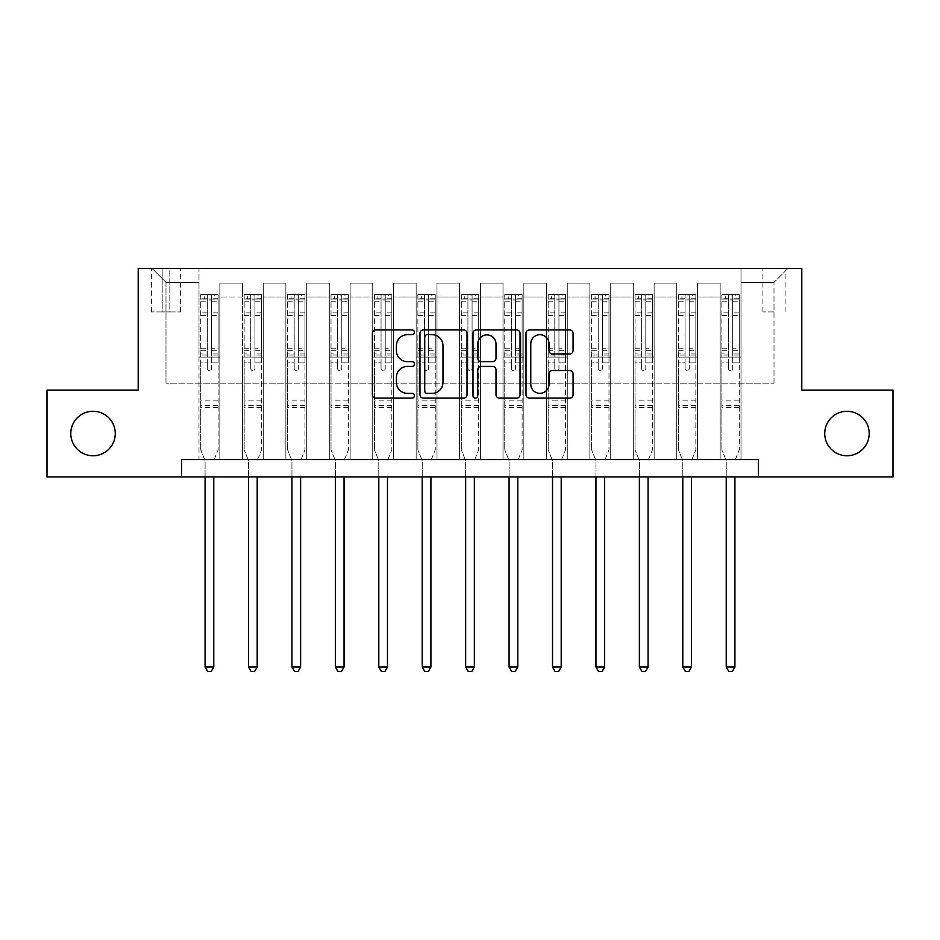 <?xml version="1.0" encoding="UTF-8"?>
<svg xmlns="http://www.w3.org/2000/svg" width="940" height="940" viewBox="0 0 940 940"><rect width="100%" height="100%" fill="white"/><g stroke="black" fill="none" stroke-linecap="round" stroke-linejoin="round"><path stroke-width="0.7" stroke-dasharray="4.7 3.53" d="M414.411 332.313A2.385 2.385 0 0 0 412.026 329.928L375.788 329.928A3.408 3.408 0 0 0 372.381 333.336L372.381 394.73A3.408 3.408 0 0 0 375.788 398.137L412.026 398.137A2.385 2.385 0 0 0 414.411 395.752A2.385 2.385 0 0 0 412.026 393.366L407.337 393.366A10.916 10.916 0 0 1 396.422 382.451L396.422 377.328A10.916 10.916 0 0 1 407.337 366.424L412.026 366.424A2.385 2.385 0 0 0 414.411 364.038A2.385 2.385 0 0 0 412.026 361.642L407.337 361.642A10.916 10.916 0 0 1 396.422 350.738L396.422 345.615A10.916 10.916 0 0 1 407.337 334.699L412.026 334.699A2.385 2.385 0 0 0 414.411 332.313M824.732 433.516A22.231 22.231 0 0 0 846.964 455.759A22.231 22.231 0 0 0 869.206 433.516A22.231 22.231 0 0 0 846.964 411.285A22.231 22.231 0 0 0 824.732 433.516M70.794 433.516A22.231 22.231 0 0 0 93.037 455.759A22.231 22.231 0 0 0 115.267 433.516A22.231 22.231 0 0 0 93.037 411.285A22.231 22.231 0 0 0 70.794 433.516M774.008 268.488L762.88 268.488L774.008 268.488M774.008 311.916L762.88 311.916L774.008 311.916M181.632 476.944L181.632 459.578L181.632 476.944L181.632 459.578L758.368 459.578L181.632 459.578L758.368 459.578L758.368 476.944L47 476.944L47 390.088L138.204 390.088L138.204 268.488L801.797 268.488L801.797 390.088L893 390.088L893 476.944L758.368 476.944L758.368 459.578L758.368 476.944M198.998 459.578L219.843 459.578L198.998 459.578L219.843 459.578L198.998 459.578L198.998 268.488L152.104 268.488L787.896 268.488L741.002 268.488L741.002 459.578L720.158 459.578L741.002 459.578L720.158 459.578L741.002 459.578L741.002 268.488L741.002 357.082L741.002 282.388L774.008 282.388L741.002 282.388L741.002 268.488L198.998 268.488L198.998 357.082L219.843 357.082L219.843 296.981L219.843 459.578L219.843 283.081L219.843 459.578L219.843 357.082L198.998 357.082L198.998 282.388L165.992 282.388L198.998 282.388L198.998 268.488L198.998 459.578M242.426 459.578L263.282 459.578L242.426 459.578L263.282 459.578L242.426 459.578L242.426 283.081L219.843 283.081L242.426 283.081L242.426 459.578L242.426 357.082L263.282 357.082L263.282 296.981L263.282 459.578L263.282 283.081L263.282 459.578L263.282 357.082L242.426 357.082L242.426 296.981L242.426 459.578M285.866 459.578L306.71 459.578L285.866 459.578L306.71 459.578L285.866 459.578L285.866 283.081L263.282 283.081L263.282 296.981L263.282 283.081L285.866 283.081L285.866 459.578L285.866 357.082L306.71 357.082L306.71 296.981L306.71 459.578L306.71 283.081L306.71 459.578L306.71 357.082L285.866 357.082L285.866 296.981L285.866 357.082L306.71 357.082L285.866 357.082L285.866 459.578M329.294 459.578L350.138 459.578L329.294 459.578L350.138 459.578L329.294 459.578L329.294 283.081L306.71 283.081L306.71 296.981L306.71 283.081L329.294 283.081L329.294 459.578L329.294 357.082L350.138 357.082L350.138 296.981L350.138 459.578L350.138 283.081L350.138 459.578L350.138 357.082L329.294 357.082L329.294 296.981L329.294 357.082L350.138 357.082L329.294 357.082L329.294 459.578M372.722 459.578L393.566 459.578L372.722 459.578L393.566 459.578L372.722 459.578L372.722 283.081L350.138 283.081L350.138 296.981L350.138 283.081L372.722 283.081L372.722 459.578L372.722 357.082L393.566 357.082L393.566 296.981L393.566 459.578L393.566 283.081L393.566 459.578L393.566 357.082L372.722 357.082L372.722 296.981L372.722 357.082L393.566 357.082L372.722 357.082L372.722 459.578M416.15 459.578L436.994 459.578L416.15 459.578L436.994 459.578L416.15 459.578L416.15 283.081L393.566 283.081L393.566 296.981L393.566 283.081L416.15 283.081L416.15 459.578L416.15 357.082L436.994 357.082L436.994 296.981L436.994 459.578L436.994 283.081L436.994 459.578L436.994 357.082L416.15 357.082L416.15 296.981L416.15 357.082L436.994 357.082L416.15 357.082L416.15 459.578M459.578 459.578L480.422 459.578L459.578 459.578L480.422 459.578L459.578 459.578L459.578 283.081L436.994 283.081L436.994 296.981L436.994 283.081L459.578 283.081L459.578 459.578L459.578 357.082L480.422 357.082L480.422 296.981L480.422 459.578L480.422 283.081L480.422 459.578L480.422 357.082L459.578 357.082L459.578 296.981L459.578 357.082L480.422 357.082L459.578 357.082L459.578 459.578M503.006 459.578L523.85 459.578L503.006 459.578L523.85 459.578L503.006 459.578L503.006 283.081L480.422 283.081L480.422 296.981L480.422 283.081L503.006 283.081L503.006 459.578L503.006 357.082L523.85 357.082L523.85 296.981L523.85 459.578L523.85 283.081L523.85 459.578L523.85 357.082L503.006 357.082L503.006 296.981L503.006 357.082L523.85 357.082L503.006 357.082L503.006 459.578M546.434 459.578L567.278 459.578L546.434 459.578L567.278 459.578L546.434 459.578L546.434 283.081L523.85 283.081L523.85 296.981L523.85 283.081L546.434 283.081L546.434 459.578L546.434 357.082L567.278 357.082L567.278 296.981L567.278 459.578L567.278 283.081L567.278 459.578L567.278 357.082L546.434 357.082L546.434 296.981L546.434 357.082L567.278 357.082L546.434 357.082L546.434 459.578M589.862 459.578L610.706 459.578L589.862 459.578L610.706 459.578L589.862 459.578L589.862 283.081L567.278 283.081L567.278 296.981L567.278 283.081L589.862 283.081L589.862 459.578L589.862 357.082L610.706 357.082L610.706 296.981L610.706 459.578L610.706 283.081L610.706 459.578L610.706 357.082L589.862 357.082L589.862 296.981L589.862 357.082L610.706 357.082L589.862 357.082L589.862 459.578M633.29 459.578L654.134 459.578L633.29 459.578L654.134 459.578L633.29 459.578L633.29 283.081L610.706 283.081L610.706 296.981L610.706 283.081L633.29 283.081L633.29 459.578L633.29 357.082L654.134 357.082L654.134 296.981L654.134 459.578L654.134 283.081L654.134 459.578L654.134 357.082L633.29 357.082L633.29 296.981L633.29 357.082L654.134 357.082L633.29 357.082L633.29 459.578M676.718 459.578L697.574 459.578L676.718 459.578L697.574 459.578L676.718 459.578L676.718 283.081L654.134 283.081L654.134 296.981L654.134 283.081L676.718 283.081L676.718 459.578L676.718 357.082L697.574 357.082L697.574 296.981L697.574 459.578L697.574 283.081L697.574 459.578L697.574 357.082L676.718 357.082L676.718 296.981L676.718 357.082L697.574 357.082L676.718 357.082L676.718 459.578M162.174 268.488L151.399 268.488L162.174 268.488L162.174 311.916L151.399 311.916L169.823 311.916L162.174 311.916L162.174 268.488M169.823 268.488L180.586 268.488L169.823 268.488L169.823 311.916L180.586 311.916L169.823 311.916L169.823 268.488M165.992 383.144L165.992 282.388L152.104 268.488L165.992 282.388L165.992 383.144L774.008 383.144L165.992 383.144M774.008 383.144L774.008 282.388L774.008 383.144M720.158 357.082L741.002 357.082L741.002 459.578L741.002 357.082L720.158 357.082L720.158 296.981L720.158 357.082L741.002 357.082L720.158 357.082L720.158 459.578L720.158 283.081L697.574 283.081L697.574 296.981L697.574 283.081L720.158 283.081L720.158 459.578L720.158 357.082M198.998 357.082L219.843 357.082L198.998 357.082M242.426 283.081L219.843 283.081L242.426 283.081L242.426 296.981L242.426 283.081M242.426 357.082L263.282 357.082L242.426 357.082M285.866 296.981L285.866 283.081L285.866 296.981L263.282 296.981L285.866 296.981M329.294 296.981L329.294 283.081L329.294 296.981L306.71 296.981L329.294 296.981M372.722 296.981L372.722 283.081L372.722 296.981L350.138 296.981L372.722 296.981M416.15 296.981L416.15 283.081L416.15 296.981L393.566 296.981L416.15 296.981M459.578 296.981L459.578 283.081L459.578 296.981L436.994 296.981L459.578 296.981M503.006 296.981L503.006 283.081L503.006 296.981L480.422 296.981L503.006 296.981M546.434 296.981L546.434 283.081L546.434 296.981L523.85 296.981L546.434 296.981M589.862 296.981L589.862 283.081L589.862 296.981L567.278 296.981L589.862 296.981M633.29 296.981L633.29 283.081L633.29 296.981L610.706 296.981L633.29 296.981M676.718 296.981L676.718 283.081L676.718 296.981L654.134 296.981L676.718 296.981M720.158 296.981L720.158 283.081L720.158 296.981L697.574 296.981L720.158 296.981M285.866 283.081L263.282 283.081L285.866 283.081M329.294 283.081L306.71 283.081L329.294 283.081M372.722 283.081L350.138 283.081L372.722 283.081M416.15 283.081L393.566 283.081L416.15 283.081M459.578 283.081L436.994 283.081L459.578 283.081M503.006 283.081L480.422 283.081L503.006 283.081M546.434 283.081L523.85 283.081L546.434 283.081M589.862 283.081L567.278 283.081L589.862 283.081M633.29 283.081L610.706 283.081L633.29 283.081M676.718 283.081L654.134 283.081L676.718 283.081M720.158 283.081L697.574 283.081L720.158 283.081M787.896 268.488L774.008 282.388L787.896 268.488M467.015 394.73L467.015 333.336A3.408 3.408 0 0 0 463.608 329.928L423.364 329.928A3.408 3.408 0 0 0 419.957 333.336L419.957 394.73A3.408 3.408 0 0 0 423.364 398.137L463.608 398.137A3.408 3.408 0 0 0 467.015 394.73M427.113 334.699A2.385 2.385 0 0 0 424.727 337.096L424.727 390.97A2.385 2.385 0 0 0 427.113 393.366L432.059 393.366A10.916 10.916 0 0 0 442.975 382.451L442.975 345.615A10.916 10.916 0 0 0 432.059 334.699L427.113 334.699M476.392 329.928L516.636 329.928A3.408 3.408 0 0 1 520.043 333.336L520.043 394.73A3.408 3.408 0 0 1 516.636 398.137L499.41 398.137A3.408 3.408 0 0 1 496.003 394.73L496.003 369.831A3.408 3.408 0 0 0 492.595 366.424L481.174 366.424A3.408 3.408 0 0 0 477.755 369.831L477.755 395.752A2.385 2.385 0 0 1 475.37 398.137A2.385 2.385 0 0 1 472.985 395.752L472.985 333.336A3.408 3.408 0 0 1 476.392 329.928M496.003 343.993A9.118 9.118 0 0 0 486.885 334.875A9.118 9.118 0 0 0 477.755 343.993L477.755 358.234A3.408 3.408 0 0 0 481.174 361.642L492.595 361.642A3.408 3.408 0 0 0 496.003 358.234L496.003 343.993M552.438 353.969L569.663 353.969A3.408 3.408 0 0 0 573.071 350.561L573.071 333.336A3.408 3.408 0 0 0 569.663 329.928L529.42 329.928A3.408 3.408 0 0 0 526.012 333.336L526.012 394.73A3.408 3.408 0 0 0 529.42 398.137L569.663 398.137A3.408 3.408 0 0 0 573.071 394.73L573.071 373.92A3.408 3.408 0 0 0 569.663 370.513L552.438 370.513A3.408 3.408 0 0 0 549.03 373.92L549.03 384.237A9.118 9.118 0 0 1 539.913 393.366A9.118 9.118 0 0 1 530.783 384.237L530.783 343.829A9.118 9.118 0 0 1 539.913 334.699A9.118 9.118 0 0 1 549.03 343.829L549.03 350.561A3.408 3.408 0 0 0 552.438 353.969M207.341 368.551A2.08 2.08 0 0 0 209.42 370.63A2.08 2.08 0 0 1 207.341 368.551L207.341 362.922L207.341 368.551M218.021 294.549L214.637 294.549L214.637 299.061L218.115 299.061L218.115 294.549L200.737 294.549L200.737 449.849L200.737 362.922L207.341 362.922L207.341 353.076L200.737 353.076M200.737 294.549L200.737 362.922L207.341 362.922L207.341 299.978L211.512 299.978L211.512 348.728L218.115 348.728L218.115 449.849L218.115 362.922L211.512 362.922L211.512 368.551A2.08 2.08 0 0 1 209.42 370.63A2.08 2.08 0 0 0 211.512 368.551L211.512 348.728M218.115 299.061L218.115 348.728M218.115 294.549L218.115 362.922L211.512 362.922L211.512 294.972L207.341 294.972L207.341 353.076M214.637 294.549L200.831 294.549M214.637 299.061L204.215 299.061L204.215 294.549M200.737 299.061L218.021 299.061M200.831 299.061L204.215 299.061M214.014 460.013L218.115 449.849L214.014 460.013A3.478 3.478 0 0 0 213.768 461.317A3.478 3.478 0 0 1 214.014 460.013M205.084 476.944L205.084 461.317A3.478 3.478 0 0 0 204.826 460.013L200.737 449.849L204.826 460.013A3.478 3.478 0 0 1 205.084 461.317L205.084 667L213.768 667L213.768 476.944M218.115 407.466L200.737 407.466M205.084 667L207.693 671.513L211.159 671.513L213.768 667M207.341 299.978L207.341 294.972M211.512 299.978L211.512 294.972M250.768 368.551A2.08 2.08 0 0 0 252.86 370.63A2.08 2.08 0 0 1 250.768 368.551L250.768 362.922L250.768 368.551M261.449 294.549L258.065 294.549L258.065 299.061L261.543 299.061L261.543 294.549L244.165 294.549L244.165 449.849L244.165 362.922L250.768 362.922L250.768 353.076L244.165 353.076M244.165 294.549L244.165 362.922L250.768 362.922L250.768 299.978L254.94 299.978L254.94 348.728L261.543 348.728L261.543 449.849L261.543 362.922L254.94 362.922L254.94 368.551A2.08 2.08 0 0 1 252.86 370.63A2.08 2.08 0 0 0 254.94 368.551L254.94 348.728M261.543 299.061L261.543 348.728M261.543 294.549L261.543 362.922L254.94 362.922L254.94 294.972L250.768 294.972L250.768 353.076M258.065 294.549L244.259 294.549M258.065 299.061L247.643 299.061L247.643 294.549M244.165 299.061L261.449 299.061M244.259 299.061L247.643 299.061M257.442 460.013L261.543 449.849L257.442 460.013A3.478 3.478 0 0 0 257.196 461.317A3.478 3.478 0 0 1 257.442 460.013M248.513 476.944L248.513 461.317A3.478 3.478 0 0 0 248.266 460.013L244.165 449.849L248.266 460.013A3.478 3.478 0 0 1 248.513 461.317L248.513 667L257.196 667L257.196 476.944M261.543 407.466L244.165 407.466M248.513 667L251.121 671.513L254.587 671.513L257.196 667M250.768 299.978L250.768 294.972M254.94 299.978L254.94 294.972M294.197 368.551A2.08 2.08 0 0 0 296.288 370.63A2.08 2.08 0 0 1 294.197 368.551L294.197 362.922L294.197 368.551M304.877 294.549L301.493 294.549L301.493 299.061L304.971 299.061L304.971 294.549L287.593 294.549L287.593 449.849L287.593 362.922L294.197 362.922L294.197 353.076L287.593 353.076M287.593 294.549L287.593 362.922L294.197 362.922L294.197 299.978L298.368 299.978L298.368 348.728L304.971 348.728L304.971 449.849L304.971 362.922L298.368 362.922L298.368 368.551A2.08 2.08 0 0 1 296.288 370.63A2.08 2.08 0 0 0 298.368 368.551L298.368 348.728M304.971 299.061L304.971 348.728M304.971 294.549L304.971 362.922L298.368 362.922L298.368 294.972L294.197 294.972L294.197 353.076M301.493 294.549L287.687 294.549M301.493 299.061L291.071 299.061L291.071 294.549M287.593 299.061L304.877 299.061M287.687 299.061L291.071 299.061M300.882 460.013L304.971 449.849L300.882 460.013A3.478 3.478 0 0 0 300.624 461.317A3.478 3.478 0 0 1 300.882 460.013M291.941 476.944L291.941 461.317A3.478 3.478 0 0 0 291.694 460.013L287.593 449.849L291.694 460.013A3.478 3.478 0 0 1 291.941 461.317L291.941 667L300.624 667L300.624 476.944M304.971 407.466L287.593 407.466M291.941 667L294.549 671.513L298.015 671.513L300.624 667M294.197 299.978L294.197 294.972M298.368 299.978L298.368 294.972M337.624 368.551A2.08 2.08 0 0 0 339.716 370.63A2.08 2.08 0 0 1 337.624 368.551L337.624 362.922L337.624 368.551M348.317 294.549L344.921 294.549L344.921 299.061L348.399 299.061L348.399 294.549L331.021 294.549L331.021 449.849L331.021 362.922L337.624 362.922L337.624 353.076L331.021 353.076M331.021 294.549L331.021 362.922L337.624 362.922L337.624 299.978L341.796 299.978L341.796 348.728L348.399 348.728L348.399 449.849L348.399 362.922L341.796 362.922L341.796 368.551A2.08 2.08 0 0 1 339.716 370.63A2.08 2.08 0 0 0 341.796 368.551L341.796 348.728M348.399 299.061L348.399 348.728M348.399 294.549L348.399 362.922L341.796 362.922L341.796 294.972L337.624 294.972L337.624 353.076M344.921 294.549L331.115 294.549M344.921 299.061L334.499 299.061L334.499 294.549M331.021 299.061L348.317 299.061M331.115 299.061L334.499 299.061M344.31 460.013L348.399 449.849L344.31 460.013A3.478 3.478 0 0 0 344.052 461.317A3.478 3.478 0 0 1 344.31 460.013M335.369 476.944L335.369 461.317A3.478 3.478 0 0 0 335.122 460.013L331.021 449.849L335.122 460.013A3.478 3.478 0 0 1 335.369 461.317L335.369 667L344.052 667L344.052 476.944M348.399 407.466L331.021 407.466M335.369 667L337.977 671.513L341.455 671.513L344.052 667M337.624 299.978L337.624 294.972M341.796 299.978L341.796 294.972M381.053 368.551A2.08 2.08 0 0 0 383.144 370.63A2.08 2.08 0 0 1 381.053 368.551L381.053 362.922L381.053 368.551M391.745 294.549L388.349 294.549L388.349 299.061L391.827 299.061L391.827 294.549L374.461 294.549L374.461 449.849L374.461 362.922L381.053 362.922L381.053 353.076L374.461 353.076M374.461 294.549L374.461 362.922L381.053 362.922L381.053 299.978L385.224 299.978L385.224 348.728L391.827 348.728L391.827 449.849L391.827 362.922L385.224 362.922L385.224 368.551A2.08 2.08 0 0 1 383.144 370.63A2.08 2.08 0 0 0 385.224 368.551L385.224 348.728M391.827 299.061L391.827 348.728M391.827 294.549L391.827 362.922L385.224 362.922L385.224 294.972L381.053 294.972L381.053 353.076M388.349 294.549L374.543 294.549M388.349 299.061L377.927 299.061L377.927 294.549M374.461 299.061L391.745 299.061M374.543 299.061L377.927 299.061M387.738 460.013L391.827 449.849L387.738 460.013A3.478 3.478 0 0 0 387.48 461.317A3.478 3.478 0 0 1 387.738 460.013M378.797 476.944L378.797 461.317A3.478 3.478 0 0 0 378.55 460.013L374.461 449.849L378.55 460.013A3.478 3.478 0 0 1 378.797 461.317L378.797 667L387.48 667L387.48 476.944M391.827 407.466L374.461 407.466M378.797 667L381.405 671.513L384.883 671.513L387.48 667M381.053 299.978L381.053 294.972M385.224 299.978L385.224 294.972M424.481 368.551A2.08 2.08 0 0 0 426.572 370.63A2.08 2.08 0 0 1 424.481 368.551L424.481 362.922L424.481 368.551M435.173 294.549L431.777 294.549L431.777 299.061L435.255 299.061L435.255 294.549L417.889 294.549L417.889 449.849L417.889 362.922L424.481 362.922L424.481 353.076L417.889 353.076M417.889 294.549L417.889 362.922L424.481 362.922L424.481 299.978L428.652 299.978L428.652 348.728L435.255 348.728L435.255 449.849L435.255 362.922L428.652 362.922L428.652 368.551A2.08 2.08 0 0 1 426.572 370.63A2.08 2.08 0 0 0 428.652 368.551L428.652 348.728M435.255 299.061L435.255 348.728M435.255 294.549L435.255 362.922L428.652 362.922L428.652 294.972L424.481 294.972L424.481 353.076M431.777 294.549L417.971 294.549M431.777 299.061L421.355 299.061L421.355 294.549M417.889 299.061L435.173 299.061M417.971 299.061L421.355 299.061M431.166 460.013L435.255 449.849L431.166 460.013A3.478 3.478 0 0 0 430.92 461.317A3.478 3.478 0 0 1 431.166 460.013M422.224 476.944L422.224 461.317A3.478 3.478 0 0 0 421.978 460.013L417.889 449.849L421.978 460.013A3.478 3.478 0 0 1 422.224 461.317L422.224 667L430.92 667L430.92 476.944M435.255 407.466L417.889 407.466M422.224 667L424.833 671.513L428.311 671.513L430.92 667M424.481 299.978L424.481 294.972M428.652 299.978L428.652 294.972M467.92 368.551A2.08 2.08 0 0 0 470 370.63A2.08 2.08 0 0 1 467.92 368.551L467.92 362.922L467.92 368.551M478.601 294.549L475.217 294.549L475.217 299.061L478.683 299.061L478.683 294.549L461.317 294.549L461.317 449.849L461.317 362.922L467.92 362.922L467.92 353.076L461.317 353.076M461.317 294.549L461.317 362.922L467.92 362.922L467.92 299.978L472.08 299.978L472.08 348.728L478.683 348.728L478.683 449.849L478.683 362.922L472.08 362.922L472.08 368.551A2.08 2.08 0 0 1 470 370.63A2.08 2.08 0 0 0 472.08 368.551L472.08 348.728M478.683 299.061L478.683 348.728M478.683 294.549L478.683 362.922L472.08 362.922L472.08 294.972L467.92 294.972L467.92 353.076M475.217 294.549L461.399 294.549M475.217 299.061L464.783 299.061L464.783 294.549M461.317 299.061L478.601 299.061M461.399 299.061L464.783 299.061M474.594 460.013L478.683 449.849L474.594 460.013A3.478 3.478 0 0 0 474.348 461.317A3.478 3.478 0 0 1 474.594 460.013M465.653 476.944L465.653 461.317A3.478 3.478 0 0 0 465.406 460.013L461.317 449.849L465.406 460.013A3.478 3.478 0 0 1 465.653 461.317L465.653 667L474.348 667L474.348 476.944M478.683 407.466L461.317 407.466M465.653 667L468.261 671.513L471.739 671.513L474.348 667M467.92 299.978L467.92 294.972M472.08 299.978L472.08 294.972M511.348 368.551A2.08 2.08 0 0 0 513.428 370.63A2.08 2.08 0 0 1 511.348 368.551L511.348 362.922L511.348 368.551M522.029 294.549L518.645 294.549L518.645 299.061L522.111 299.061L522.111 294.549L504.745 294.549L504.745 449.849L504.745 362.922L511.348 362.922L511.348 353.076L504.745 353.076M504.745 294.549L504.745 362.922L511.348 362.922L511.348 299.978L515.519 299.978L515.519 348.728L522.111 348.728L522.111 449.849L522.111 362.922L515.519 362.922L515.519 368.551A2.08 2.08 0 0 1 513.428 370.63A2.08 2.08 0 0 0 515.519 368.551L515.519 348.728M522.111 299.061L522.111 348.728M522.111 294.549L522.111 362.922L515.519 362.922L515.519 294.972L511.348 294.972L511.348 353.076M518.645 294.549L504.827 294.549M518.645 299.061L508.223 299.061L508.223 294.549M504.745 299.061L522.029 299.061M504.827 299.061L508.223 299.061M518.022 460.013L522.111 449.849L518.022 460.013A3.478 3.478 0 0 0 517.776 461.317A3.478 3.478 0 0 1 518.022 460.013M509.081 476.944L509.081 461.317A3.478 3.478 0 0 0 508.834 460.013L504.745 449.849L508.834 460.013A3.478 3.478 0 0 1 509.081 461.317L509.081 667L517.776 667L517.776 476.944M522.111 407.466L504.745 407.466M509.081 667L511.689 671.513L515.167 671.513L517.776 667M511.348 299.978L511.348 294.972M515.519 299.978L515.519 294.972M554.776 368.551A2.08 2.08 0 0 0 556.856 370.63A2.08 2.08 0 0 1 554.776 368.551L554.776 362.922L554.776 368.551M565.457 294.549L562.073 294.549L562.073 299.061L565.539 299.061L565.539 294.549L548.173 294.549L548.173 449.849L548.173 362.922L554.776 362.922L554.776 353.076L548.173 353.076M548.173 294.549L548.173 362.922L554.776 362.922L554.776 299.978L558.947 299.978L558.947 348.728L565.539 348.728L565.539 449.849L565.539 362.922L558.947 362.922L558.947 368.551A2.08 2.08 0 0 1 556.856 370.63A2.08 2.08 0 0 0 558.947 368.551L558.947 348.728M565.539 299.061L565.539 348.728M565.539 294.549L565.539 362.922L558.947 362.922L558.947 294.972L554.776 294.972L554.776 353.076M562.073 294.549L548.255 294.549M562.073 299.061L551.651 299.061L551.651 294.549M548.173 299.061L565.457 299.061M548.255 299.061L551.651 299.061M561.45 460.013L565.539 449.849L561.45 460.013A3.478 3.478 0 0 0 561.204 461.317A3.478 3.478 0 0 1 561.45 460.013M552.52 476.944L552.52 461.317A3.478 3.478 0 0 0 552.262 460.013L548.173 449.849L552.262 460.013A3.478 3.478 0 0 1 552.52 461.317L552.52 667L561.204 667L561.204 476.944M565.539 407.466L548.173 407.466M552.52 667L555.117 671.513L558.595 671.513L561.204 667M554.776 299.978L554.776 294.972M558.947 299.978L558.947 294.972M598.204 368.551A2.08 2.08 0 0 0 600.284 370.63A2.08 2.08 0 0 1 598.204 368.551L598.204 362.922L598.204 368.551M608.885 294.549L605.501 294.549L605.501 299.061L608.979 299.061L608.979 294.549L591.601 294.549L591.601 449.849L591.601 362.922L598.204 362.922L598.204 353.076L591.601 353.076M591.601 294.549L591.601 362.922L598.204 362.922L598.204 299.978L602.375 299.978L602.375 348.728L608.979 348.728L608.979 449.849L608.979 362.922L602.375 362.922L602.375 368.551A2.08 2.08 0 0 1 600.284 370.63A2.08 2.08 0 0 0 602.375 368.551L602.375 348.728M608.979 299.061L608.979 348.728M608.979 294.549L608.979 362.922L602.375 362.922L602.375 294.972L598.204 294.972L598.204 353.076M605.501 294.549L591.683 294.549M605.501 299.061L595.079 299.061L595.079 294.549M591.601 299.061L608.885 299.061M591.683 299.061L595.079 299.061M604.878 460.013L608.979 449.849L604.878 460.013A3.478 3.478 0 0 0 604.632 461.317A3.478 3.478 0 0 1 604.878 460.013M595.948 476.944L595.948 461.317A3.478 3.478 0 0 0 595.69 460.013L591.601 449.849L595.69 460.013A3.478 3.478 0 0 1 595.948 461.317L595.948 667L604.632 667L604.632 476.944M608.979 407.466L591.601 407.466M595.948 667L598.545 671.513L602.023 671.513L604.632 667M598.204 299.978L598.204 294.972M602.375 299.978L602.375 294.972M641.632 368.551A2.08 2.08 0 0 0 643.712 370.63A2.08 2.08 0 0 1 641.632 368.551L641.632 362.922L641.632 368.551M652.313 294.549L648.929 294.549L648.929 299.061L652.407 299.061L652.407 294.549L635.029 294.549L635.029 449.849L635.029 362.922L641.632 362.922L641.632 353.076L635.029 353.076M635.029 294.549L635.029 362.922L641.632 362.922L641.632 299.978L645.803 299.978L645.803 348.728L652.407 348.728L652.407 449.849L652.407 362.922L645.803 362.922L645.803 368.551A2.08 2.08 0 0 1 643.712 370.63A2.08 2.08 0 0 0 645.803 368.551L645.803 348.728M652.407 299.061L652.407 348.728M652.407 294.549L652.407 362.922L645.803 362.922L645.803 294.972L641.632 294.972L641.632 353.076M648.929 294.549L635.123 294.549M648.929 299.061L638.507 299.061L638.507 294.549M635.029 299.061L652.313 299.061M635.123 299.061L638.507 299.061M648.306 460.013L652.407 449.849L648.306 460.013A3.478 3.478 0 0 0 648.059 461.317A3.478 3.478 0 0 1 648.306 460.013M639.376 476.944L639.376 461.317A3.478 3.478 0 0 0 639.118 460.013L635.029 449.849L639.118 460.013A3.478 3.478 0 0 1 639.376 461.317L639.376 667L648.059 667L648.059 476.944M652.407 407.466L635.029 407.466M639.376 667L641.985 671.513L645.451 671.513L648.059 667M641.632 299.978L641.632 294.972M645.803 299.978L645.803 294.972M685.06 368.551A2.08 2.08 0 0 0 687.14 370.63A2.08 2.08 0 0 1 685.06 368.551L685.06 362.922L685.06 368.551M695.741 294.549L692.357 294.549L692.357 299.061L695.835 299.061L695.835 294.549L678.457 294.549L678.457 449.849L678.457 362.922L685.06 362.922L685.06 353.076L678.457 353.076M678.457 294.549L678.457 362.922L685.06 362.922L685.06 299.978L689.232 299.978L689.232 348.728L695.835 348.728L695.835 449.849L695.835 362.922L689.232 362.922L689.232 368.551A2.08 2.08 0 0 1 687.14 370.63A2.08 2.08 0 0 0 689.232 368.551L689.232 348.728M695.835 299.061L695.835 348.728M695.835 294.549L695.835 362.922L689.232 362.922L689.232 294.972L685.06 294.972L685.06 353.076M692.357 294.549L678.551 294.549M692.357 299.061L681.935 299.061L681.935 294.549M678.457 299.061L695.741 299.061M678.551 299.061L681.935 299.061M691.734 460.013L695.835 449.849L691.734 460.013A3.478 3.478 0 0 0 691.488 461.317A3.478 3.478 0 0 1 691.734 460.013M682.804 476.944L682.804 461.317A3.478 3.478 0 0 0 682.558 460.013L678.457 449.849L682.558 460.013A3.478 3.478 0 0 1 682.804 461.317L682.804 667L691.488 667L691.488 476.944M695.835 407.466L678.457 407.466M682.804 667L685.413 671.513L688.879 671.513L691.488 667M685.06 299.978L685.06 294.972M689.232 299.978L689.232 294.972M728.488 368.551A2.08 2.08 0 0 0 730.58 370.63A2.08 2.08 0 0 1 728.488 368.551L728.488 362.922L728.488 368.551M739.169 294.549L735.785 294.549L735.785 299.061L739.263 299.061L739.263 294.549L721.885 294.549L721.885 449.849L721.885 362.922L728.488 362.922L728.488 353.076L721.885 353.076M721.885 294.549L721.885 362.922L728.488 362.922L728.488 299.978L732.659 299.978L732.659 348.728L739.263 348.728L739.263 449.849L739.263 362.922L732.659 362.922L732.659 368.551A2.08 2.08 0 0 1 730.58 370.63A2.08 2.08 0 0 0 732.659 368.551L732.659 348.728M739.263 299.061L739.263 348.728M739.263 294.549L739.263 362.922L732.659 362.922L732.659 294.972L728.488 294.972L728.488 353.076M735.785 294.549L721.979 294.549M735.785 299.061L725.363 299.061L725.363 294.549M721.885 299.061L739.169 299.061M721.979 299.061L725.363 299.061M735.174 460.013L739.263 449.849L735.174 460.013A3.478 3.478 0 0 0 734.916 461.317A3.478 3.478 0 0 1 735.174 460.013M726.232 476.944L726.232 461.317A3.478 3.478 0 0 0 725.986 460.013L721.885 449.849L725.986 460.013A3.478 3.478 0 0 1 726.232 461.317L726.232 667L734.916 667L734.916 476.944M739.263 407.466L721.885 407.466M726.232 667L728.841 671.513L732.307 671.513L734.916 667M728.488 299.978L728.488 294.972M732.659 299.978L732.659 294.972M242.426 296.981L219.843 296.981L242.426 296.981M207.341 312.903L200.737 312.903M200.737 315.382L207.341 315.382M200.737 348.728L207.341 348.728M218.115 400.17L200.737 400.17M207.341 355.05L200.737 355.05M218.115 355.05L211.512 355.05M200.737 350.702L207.341 350.702M211.512 350.702L218.115 350.702M218.115 353.076L211.512 353.076M218.115 312.903L211.512 312.903M211.512 315.382L218.115 315.382M207.341 298.709L200.737 298.709M200.737 301.176L207.341 301.176M218.115 298.709L211.512 298.709M211.512 301.176L218.115 301.176M218.115 405.504L200.737 405.504M250.768 312.903L244.165 312.903M244.165 315.382L250.768 315.382M244.165 348.728L250.768 348.728M261.543 400.17L244.165 400.17M250.768 355.05L244.165 355.05M261.543 355.05L254.94 355.05M244.165 350.702L250.768 350.702M254.94 350.702L261.543 350.702M261.543 353.076L254.94 353.076M261.543 312.903L254.94 312.903M254.94 315.382L261.543 315.382M250.768 298.709L244.165 298.709M244.165 301.176L250.768 301.176M261.543 298.709L254.94 298.709M254.94 301.176L261.543 301.176M261.543 405.504L244.165 405.504M294.197 312.903L287.593 312.903M287.593 315.382L294.197 315.382M287.593 348.728L294.197 348.728M304.971 400.17L287.593 400.17M294.197 355.05L287.593 355.05M304.971 355.05L298.368 355.05M287.593 350.702L294.197 350.702M298.368 350.702L304.971 350.702M304.971 353.076L298.368 353.076M304.971 312.903L298.368 312.903M298.368 315.382L304.971 315.382M294.197 298.709L287.593 298.709M287.593 301.176L294.197 301.176M304.971 298.709L298.368 298.709M298.368 301.176L304.971 301.176M304.971 405.504L287.593 405.504M337.624 312.903L331.021 312.903M331.021 315.382L337.624 315.382M331.021 348.728L337.624 348.728M348.399 400.17L331.021 400.17M337.624 355.05L331.021 355.05M348.399 355.05L341.796 355.05M331.021 350.702L337.624 350.702M341.796 350.702L348.399 350.702M348.399 353.076L341.796 353.076M348.399 312.903L341.796 312.903M341.796 315.382L348.399 315.382M337.624 298.709L331.021 298.709M331.021 301.176L337.624 301.176M348.399 298.709L341.796 298.709M341.796 301.176L348.399 301.176M348.399 405.504L331.021 405.504M381.053 312.903L374.461 312.903M374.461 315.382L381.053 315.382M374.461 348.728L381.053 348.728M391.827 400.17L374.461 400.17M381.053 355.05L374.461 355.05M391.827 355.05L385.224 355.05M374.461 350.702L381.053 350.702M385.224 350.702L391.827 350.702M391.827 353.076L385.224 353.076M391.827 312.903L385.224 312.903M385.224 315.382L391.827 315.382M381.053 298.709L374.461 298.709M374.461 301.176L381.053 301.176M391.827 298.709L385.224 298.709M385.224 301.176L391.827 301.176M391.827 405.504L374.461 405.504M424.481 312.903L417.889 312.903M417.889 315.382L424.481 315.382M417.889 348.728L424.481 348.728M435.255 400.17L417.889 400.17M424.481 355.05L417.889 355.05M435.255 355.05L428.652 355.05M417.889 350.702L424.481 350.702M428.652 350.702L435.255 350.702M435.255 353.076L428.652 353.076M435.255 312.903L428.652 312.903M428.652 315.382L435.255 315.382M424.481 298.709L417.889 298.709M417.889 301.176L424.481 301.176M435.255 298.709L428.652 298.709M428.652 301.176L435.255 301.176M435.255 405.504L417.889 405.504M467.92 312.903L461.317 312.903M461.317 315.382L467.92 315.382M461.317 348.728L467.92 348.728M478.683 400.17L461.317 400.17M467.92 355.05L461.317 355.05M478.683 355.05L472.08 355.05M461.317 350.702L467.92 350.702M472.08 350.702L478.683 350.702M478.683 353.076L472.08 353.076M478.683 312.903L472.08 312.903M472.08 315.382L478.683 315.382M467.92 298.709L461.317 298.709M461.317 301.176L467.92 301.176M478.683 298.709L472.08 298.709M472.08 301.176L478.683 301.176M478.683 405.504L461.317 405.504M511.348 312.903L504.745 312.903M504.745 315.382L511.348 315.382M504.745 348.728L511.348 348.728M522.111 400.17L504.745 400.17M511.348 355.05L504.745 355.05M522.111 355.05L515.519 355.05M504.745 350.702L511.348 350.702M515.519 350.702L522.111 350.702M522.111 353.076L515.519 353.076M522.111 312.903L515.519 312.903M515.519 315.382L522.111 315.382M511.348 298.709L504.745 298.709M504.745 301.176L511.348 301.176M522.111 298.709L515.519 298.709M515.519 301.176L522.111 301.176M522.111 405.504L504.745 405.504M554.776 312.903L548.173 312.903M548.173 315.382L554.776 315.382M548.173 348.728L554.776 348.728M565.539 400.17L548.173 400.17M554.776 355.05L548.173 355.05M565.539 355.05L558.947 355.05M548.173 350.702L554.776 350.702M558.947 350.702L565.539 350.702M565.539 353.076L558.947 353.076M565.539 312.903L558.947 312.903M558.947 315.382L565.539 315.382M554.776 298.709L548.173 298.709M548.173 301.176L554.776 301.176M565.539 298.709L558.947 298.709M558.947 301.176L565.539 301.176M565.539 405.504L548.173 405.504M598.204 312.903L591.601 312.903M591.601 315.382L598.204 315.382M591.601 348.728L598.204 348.728M608.979 400.17L591.601 400.17M598.204 355.05L591.601 355.05M608.979 355.05L602.375 355.05M591.601 350.702L598.204 350.702M602.375 350.702L608.979 350.702M608.979 353.076L602.375 353.076M608.979 312.903L602.375 312.903M602.375 315.382L608.979 315.382M598.204 298.709L591.601 298.709M591.601 301.176L598.204 301.176M608.979 298.709L602.375 298.709M602.375 301.176L608.979 301.176M608.979 405.504L591.601 405.504M641.632 312.903L635.029 312.903M635.029 315.382L641.632 315.382M635.029 348.728L641.632 348.728M652.407 400.17L635.029 400.17M641.632 355.05L635.029 355.05M652.407 355.05L645.803 355.05M635.029 350.702L641.632 350.702M645.803 350.702L652.407 350.702M652.407 353.076L645.803 353.076M652.407 312.903L645.803 312.903M645.803 315.382L652.407 315.382M641.632 298.709L635.029 298.709M635.029 301.176L641.632 301.176M652.407 298.709L645.803 298.709M645.803 301.176L652.407 301.176M652.407 405.504L635.029 405.504M685.06 312.903L678.457 312.903M678.457 315.382L685.06 315.382M678.457 348.728L685.06 348.728M695.835 400.17L678.457 400.17M685.06 355.05L678.457 355.05M695.835 355.05L689.232 355.05M678.457 350.702L685.06 350.702M689.232 350.702L695.835 350.702M695.835 353.076L689.232 353.076M695.835 312.903L689.232 312.903M689.232 315.382L695.835 315.382M685.06 298.709L678.457 298.709M678.457 301.176L685.06 301.176M695.835 298.709L689.232 298.709M689.232 301.176L695.835 301.176M695.835 405.504L678.457 405.504M728.488 312.903L721.885 312.903M721.885 315.382L728.488 315.382M721.885 348.728L728.488 348.728M739.263 400.17L721.885 400.17M728.488 355.05L721.885 355.05M739.263 355.05L732.659 355.05M721.885 350.702L728.488 350.702M732.659 350.702L739.263 350.702M739.263 353.076L732.659 353.076M739.263 312.903L732.659 312.903M732.659 315.382L739.263 315.382M728.488 298.709L721.885 298.709M721.885 301.176L728.488 301.176M739.263 298.709L732.659 298.709M732.659 301.176L739.263 301.176M739.263 405.504L721.885 405.504M762.88 311.916L762.88 268.488M151.399 311.916L151.399 268.488M180.586 311.916L180.586 268.488M785.123 311.916L785.123 268.488"/><path stroke-width="1.41" d="M414.411 332.313A2.385 2.385 0 0 0 412.026 329.928L375.788 329.928A3.408 3.408 0 0 0 372.381 333.336L372.381 394.73A3.408 3.408 0 0 0 375.788 398.137L412.026 398.137A2.385 2.385 0 0 0 414.411 395.752A2.385 2.385 0 0 0 412.026 393.366L407.337 393.366A10.916 10.916 0 0 1 396.422 382.451L396.422 377.328A10.916 10.916 0 0 1 407.337 366.424L412.026 366.424A2.385 2.385 0 0 0 414.411 364.038A2.385 2.385 0 0 0 412.026 361.642L407.337 361.642A10.916 10.916 0 0 1 396.422 350.738L396.422 345.615A10.916 10.916 0 0 1 407.337 334.699L412.026 334.699A2.385 2.385 0 0 0 414.411 332.313M824.732 433.516A22.231 22.231 0 0 0 846.964 455.759A22.231 22.231 0 0 0 869.206 433.516A22.231 22.231 0 0 0 846.964 411.285A22.231 22.231 0 0 0 824.732 433.516M70.794 433.516A22.231 22.231 0 0 0 93.037 455.759A22.231 22.231 0 0 0 115.267 433.516A22.231 22.231 0 0 0 93.037 411.285A22.231 22.231 0 0 0 70.794 433.516M569.663 353.969A3.408 3.408 0 0 0 573.071 350.561L573.071 333.336A3.408 3.408 0 0 0 569.663 329.928L529.42 329.928A3.408 3.408 0 0 0 526.012 333.336L526.012 394.73A3.408 3.408 0 0 0 529.42 398.137L569.663 398.137A3.408 3.408 0 0 0 573.071 394.73L573.071 373.92A3.408 3.408 0 0 0 569.663 370.513L552.438 370.513A3.408 3.408 0 0 0 549.03 373.92L549.03 384.237A9.118 9.118 0 0 1 539.913 393.366A9.118 9.118 0 0 1 530.783 384.237L530.783 343.829A9.118 9.118 0 0 1 539.913 334.699A9.118 9.118 0 0 1 549.03 343.829L549.03 350.561A3.408 3.408 0 0 0 552.438 353.969L569.663 353.969M181.632 476.944L47 476.944L47 390.088L138.204 390.088L138.204 268.488L801.797 268.488L801.797 390.088L893 390.088L893 476.944L758.368 476.944L758.368 459.578L181.632 459.578L181.632 476.944L758.368 476.944M467.015 333.336A3.408 3.408 0 0 0 463.608 329.928L423.364 329.928A3.408 3.408 0 0 0 419.957 333.336L419.957 394.73A3.408 3.408 0 0 0 423.364 398.137L463.608 398.137A3.408 3.408 0 0 0 467.015 394.73L467.015 333.336M476.392 329.928L516.636 329.928A3.408 3.408 0 0 1 520.043 333.336L520.043 394.73A3.408 3.408 0 0 1 516.636 398.137L499.41 398.137A3.408 3.408 0 0 1 496.003 394.73L496.003 369.831A3.408 3.408 0 0 0 492.595 366.424L481.174 366.424A3.408 3.408 0 0 0 477.755 369.831L477.755 395.752A2.385 2.385 0 0 1 475.37 398.137A2.385 2.385 0 0 1 472.985 395.752L472.985 333.336A3.408 3.408 0 0 1 476.392 329.928M427.113 334.699A2.385 2.385 0 0 0 424.727 337.096L424.727 390.97A2.385 2.385 0 0 0 427.113 393.366L432.059 393.366A10.916 10.916 0 0 0 442.975 382.451L442.975 345.615A10.916 10.916 0 0 0 432.059 334.699L427.113 334.699M496.003 343.993A9.118 9.118 0 0 0 486.885 334.875A9.118 9.118 0 0 0 477.755 343.993L477.755 358.234A3.408 3.408 0 0 0 481.174 361.642L492.595 361.642A3.408 3.408 0 0 0 496.003 358.234L496.003 343.993M205.084 476.944L205.084 667L213.768 667L213.768 476.944M213.768 667L211.159 671.513L207.693 671.513L205.084 667M248.513 476.944L248.513 667L257.196 667L257.196 476.944M257.196 667L254.587 671.513L251.121 671.513L248.513 667M291.941 476.944L291.941 667L300.624 667L300.624 476.944M300.624 667L298.015 671.513L294.549 671.513L291.941 667M335.369 476.944L335.369 667L344.052 667L344.052 476.944M344.052 667L341.455 671.513L337.977 671.513L335.369 667M378.797 476.944L378.797 667L387.48 667L387.48 476.944M387.48 667L384.883 671.513L381.405 671.513L378.797 667M422.224 476.944L422.224 667L430.92 667L430.92 476.944M430.92 667L428.311 671.513L424.833 671.513L422.224 667M465.653 476.944L465.653 667L474.348 667L474.348 476.944M474.348 667L471.739 671.513L468.261 671.513L465.653 667M509.081 476.944L509.081 667L517.776 667L517.776 476.944M517.776 667L515.167 671.513L511.689 671.513L509.081 667M552.52 476.944L552.52 667L561.204 667L561.204 476.944M561.204 667L558.595 671.513L555.117 671.513L552.52 667M595.948 476.944L595.948 667L604.632 667L604.632 476.944M604.632 667L602.023 671.513L598.545 671.513L595.948 667M639.376 476.944L639.376 667L648.059 667L648.059 476.944M648.059 667L645.451 671.513L641.985 671.513L639.376 667M682.804 476.944L682.804 667L691.488 667L691.488 476.944M691.488 667L688.879 671.513L685.413 671.513L682.804 667M726.232 476.944L726.232 667L734.916 667L734.916 476.944M734.916 667L732.307 671.513L728.841 671.513L726.232 667"/></g></svg>
